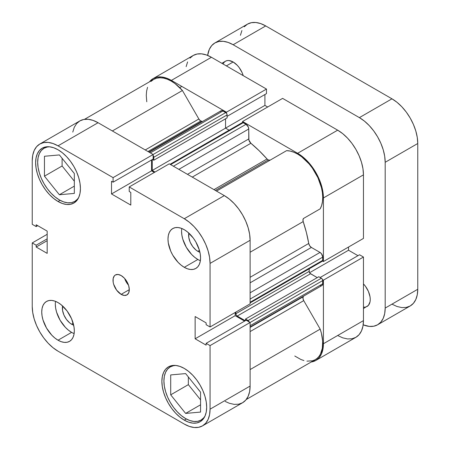 <?xml version="1.0" encoding="UTF-8"?>
<svg xmlns="http://www.w3.org/2000/svg" width="450" height="450" viewBox="0 0 450 450"><rect width="100%" height="100%" fill="white"/><g stroke="black" fill="none" stroke-linecap="round" stroke-linejoin="round"><path stroke-width="0.67" d="M185.631 418.584A30.718 17.736 60 0 1 165.566 391.517A30.718 17.736 60 0 1 170.274 366.902A30.718 17.736 60 0 1 175.894 365.462L173.565 365.681L170.274 366.902L167.574 369.141L165.566 372.319L164.329 376.312L163.912 380.964L164.329 386.094L165.566 391.517L167.574 397.012L170.274 402.368L173.565 407.391L177.322 411.874L181.395 415.654L185.631 418.584A30.718 17.736 60 0 0 200.993 420.103L197.702 421.324L193.944 421.47L189.872 420.548L185.631 418.584M59.389 199.918A30.718 17.736 60 0 1 39.324 172.851A30.718 17.736 60 0 1 44.032 148.241A30.718 17.736 60 0 1 49.646 146.801L47.323 147.021L44.032 148.241L41.327 150.48L39.324 153.658L38.087 157.646L37.671 162.298L38.087 167.434L39.324 172.851L41.327 178.346L44.032 183.707L47.323 188.724L51.075 193.213L55.153 196.993L59.389 199.918A30.718 17.736 60 0 0 74.745 201.442L71.454 202.657L67.703 202.809L63.624 201.887L59.389 199.918M71.606 324.219L73.198 323.303L71.606 324.219L69.806 322.976L66.476 319.466L63.928 315.051L62.55 310.416L62.606 305.989A13.056 7.538 60 0 0 71.606 324.219A13.056 7.538 60 0 0 73.665 325.142L71.606 324.219M197.848 251.331L199.446 250.414L197.848 251.331L196.048 250.088L192.724 246.578L190.176 242.162L188.797 237.527L188.854 233.1A13.056 7.538 60 0 0 197.848 251.331A13.056 7.538 60 0 0 199.907 252.253L197.848 251.331M181.755 228.471A23.034 13.303 -120 0 0 197.848 259.481L184.275 267.322A23.034 13.303 60 0 1 169.228 247.022A23.034 13.303 60 0 1 172.755 228.561A23.034 13.303 60 0 1 184.275 229.703L181.097 228.229L178.042 227.531L175.224 227.644L172.755 228.561L170.73 230.243L169.228 232.622L168.3 235.614L167.985 239.107L168.3 242.955L170.73 251.139L172.755 255.161L178.042 262.288L181.097 265.123L184.275 267.322L187.453 268.796L190.507 269.488L193.326 269.376L195.795 268.459L197.82 266.782L199.328 264.398L200.25 261.405L200.565 257.918L200.25 254.064L199.328 250.003L195.795 241.858L193.326 238.095L187.453 231.896L184.275 229.703A23.034 13.303 60 0 1 199.328 250.003A23.034 13.303 60 0 1 195.795 268.459A23.034 13.303 60 0 1 184.275 267.322L197.848 259.481A23.034 13.303 -120 0 0 200.368 260.713M55.513 301.359A23.034 13.303 -120 0 0 71.606 332.37L58.033 340.211A23.034 13.303 60 0 1 42.981 319.911A23.034 13.303 60 0 1 46.513 301.449A23.034 13.303 60 0 1 58.033 302.591L54.855 301.118L51.795 300.42L48.983 300.532L46.513 301.449L44.488 303.131L42.981 305.511L42.053 308.509L41.743 311.996L42.053 315.844L42.981 319.911L46.513 328.05L51.795 335.177L54.855 338.012L58.033 340.211L61.211 341.685L64.266 342.377L67.084 342.264L69.547 341.353L71.578 339.671L73.08 337.286L74.008 334.294L74.323 330.806L74.008 326.953L71.578 318.769L67.084 310.984L61.211 304.785L58.033 302.591A23.034 13.303 60 0 1 73.08 322.892A23.034 13.303 60 0 1 69.547 341.353A23.034 13.303 60 0 1 58.033 340.211L71.606 332.37A23.034 13.303 -120 0 0 74.126 333.602M121.151 294.362L129.296 289.659L128.678 285.699L126.911 281.632L124.273 278.066L121.151 275.552A11.52 6.649 60 0 1 128.678 285.699A11.52 6.649 60 0 1 126.911 294.93A11.52 6.649 60 0 1 121.151 294.362L124.273 295.442L126.911 294.93L128.678 292.899L129.296 289.659L121.151 294.362A11.52 6.649 60 0 1 113.631 284.209A11.52 6.649 60 0 1 115.397 274.978L114.379 275.822L113.164 278.511L113.164 282.178L113.631 284.209L116.629 290.16L121.151 294.362M184.275 420.148L186.322 418.967L184.275 420.148L188.646 422.173L192.847 423.129L196.718 422.978L200.115 421.718A31.674 18.287 60 0 1 184.275 420.148A31.674 18.287 60 0 1 163.581 392.237A31.674 18.287 60 0 1 168.441 366.857L165.651 369.163L163.581 372.442L162.309 376.56L161.876 381.353L162.309 386.651L163.581 392.237L165.651 397.901L168.441 403.431L171.833 408.606L175.703 413.235L179.904 417.127L184.275 420.148M184.275 368.421A31.674 18.287 60 0 1 204.969 396.338A31.674 18.287 60 0 1 200.115 421.718L202.899 419.406L204.969 416.132L206.246 412.014L206.674 407.216L206.246 401.923L204.969 396.338L202.899 390.668L200.115 385.144L196.718 379.969L192.847 375.339L188.646 371.441L184.275 368.421L179.904 366.396L175.703 365.445L171.833 365.597L168.441 366.857A31.674 18.287 60 0 1 184.275 368.421M58.033 201.487L60.081 200.306L58.033 201.487L62.398 203.513L66.6 204.469L70.476 204.311L73.867 203.057A31.674 18.287 60 0 1 58.033 201.487A31.674 18.287 60 0 1 37.339 173.576A31.674 18.287 60 0 1 42.193 148.191L39.409 150.502L37.339 153.782L36.062 157.894L35.634 162.692L36.062 167.985L37.339 173.576L39.409 179.241L42.193 184.77L45.585 189.945L49.461 194.569L53.663 198.467L58.033 201.487M58.033 149.76A31.674 18.287 60 0 1 78.722 177.671A31.674 18.287 60 0 1 73.867 203.057L76.652 200.745L78.722 197.471L79.999 193.354L80.432 188.556L79.999 183.263L78.722 177.671L76.652 172.007L73.867 166.477L70.476 161.303L66.6 156.679L62.398 152.781L58.033 149.76L53.663 147.735L49.461 146.779L45.585 146.936L42.193 148.191A31.674 18.287 60 0 1 58.033 149.76M199.581 390.943A13.056 7.538 60 0 1 197.809 388.738L199.749 391.123M73.333 172.277A13.056 7.538 60 0 1 71.561 170.078L73.502 172.463M225.174 401.423L229.354 403.279L234.191 404.381L238.652 404.201L242.561 402.756L245.768 400.095L248.153 396.321L249.615 391.579L250.116 386.055L210.066 409.179L210.066 345.6L250.116 322.481L250.116 386.055L250.116 322.481L246.178 320.209L206.134 343.327L210.066 345.6L210.066 409.179L209.571 414.703L208.102 419.439L205.723 423.214L202.511 425.874L198.607 427.32L194.147 427.5L189.309 426.403L184.275 424.069L58.033 351.18L52.999 347.704L48.161 343.215L43.701 337.888L39.791 331.931L36.585 325.564L34.2 319.039L32.738 312.604L32.237 306.506L32.237 242.933L36.174 245.205L36.174 247.022L47.171 253.373L47.171 231.114L36.174 224.764L36.174 226.581L32.237 224.308L32.237 160.734L32.738 155.211L34.2 150.469L36.585 146.694L39.791 144.034L43.701 142.588L48.161 142.408L52.999 143.511L58.033 145.839L113.091 177.632L113.091 182.177L111.516 181.266L111.516 193.961L130.793 205.093L130.793 192.398L129.218 191.486L129.218 186.941L169.262 163.822L224.319 195.609L184.275 218.728L129.218 186.941L184.275 218.728L189.309 222.204L194.147 226.693L198.607 232.02L202.511 237.982L205.723 244.344L208.102 250.869L209.571 257.304L210.066 263.402L210.066 326.981L206.134 324.703L206.134 322.886L195.137 316.541L195.137 338.799L206.134 345.144L206.134 343.327L206.134 345.144L195.137 338.799L235.181 315.675L235.181 312.48L235.181 315.675L244.603 321.114L235.181 315.675L195.137 338.799L195.137 316.541L206.134 322.886L206.134 324.703L210.066 326.981L210.066 263.402L250.116 240.283L249.615 234.186L248.153 227.751L245.768 221.226L242.561 214.864L238.652 208.901L234.191 203.574L229.354 199.086L224.319 195.609L169.262 163.822L129.218 186.941L129.218 191.486L130.793 192.398L130.793 205.093L111.516 193.961L151.56 170.843L151.56 159.964L151.56 170.843L154.328 172.44L151.56 170.843L111.516 193.961L111.516 181.266L113.091 182.177L153.135 159.058L153.135 154.507L98.078 122.721L93.043 120.392L88.206 119.289L83.745 119.469L79.841 120.915L76.629 123.576L74.25 127.35L72.782 132.092M250.116 303.857L250.116 240.283L250.116 303.857L210.066 326.981L250.116 303.857M202.511 425.874L242.561 402.756A36.478 21.06 -120 0 0 250.116 386.055L210.066 409.179A36.478 21.06 60 0 1 202.511 425.874A36.478 21.06 60 0 1 184.275 424.069L58.033 351.18A36.478 21.06 60 0 1 32.237 306.506L32.237 242.933L36.174 245.205L47.171 238.854L36.174 245.205L36.174 247.022L47.171 240.677L36.174 247.022L47.171 253.373L47.171 231.114L36.174 224.764L36.174 226.581L37.749 225.675L36.174 226.581L32.237 224.308L32.237 160.734A36.478 21.06 60 0 1 39.791 144.034A36.478 21.06 60 0 1 58.033 145.839L98.078 122.721L153.135 154.507L113.091 177.632L58.033 145.839L98.078 122.721A36.478 21.06 -120 0 0 79.841 120.915L39.791 144.034M121.151 275.552L118.035 274.466L115.397 274.978A11.52 6.649 60 0 1 121.151 275.552M32.237 242.933L47.171 234.309L32.237 242.933M210.066 263.402L250.116 240.283A36.478 21.06 -120 0 0 224.319 195.609L184.275 218.728A36.478 21.06 60 0 1 210.066 263.402M153.135 154.507L153.135 159.058L113.091 182.177L113.091 177.632L153.135 154.507M246.178 320.209L250.116 322.481L210.066 345.6L206.134 343.327L246.178 320.209M62.106 158.31L62.106 165.988L74.323 181.187L62.106 165.988L62.106 158.31M188.347 376.971L188.347 384.649L200.565 399.848L188.347 384.649L188.347 376.971M124.661 278.494A11.52 6.649 -120 0 0 128.503 285.148L126.253 282.009L124.661 278.494M55.316 304.155L55.631 308.008L56.554 312.069L60.086 320.214L65.374 327.341L68.428 330.176L71.606 332.37M181.558 231.266L181.873 235.119L182.801 239.181L186.334 247.326L191.616 254.453L194.67 257.287L197.848 259.481M78.801 197.297A30.718 17.736 60 0 1 74.745 201.442L77.445 199.198L78.801 197.297M74.323 193.416L74.323 173.509L59.389 154.929L44.454 156.263L44.454 176.175L62.106 165.988L44.454 176.175L59.389 194.749L74.323 186.131L59.389 194.749L74.323 193.416L74.323 173.509L59.389 154.929L44.454 156.263L44.454 176.175L59.389 194.749L74.323 193.416M205.048 415.957A30.718 17.736 60 0 1 200.993 420.103L203.692 417.864L205.042 415.963M200.565 412.076L200.565 392.169L185.631 373.596L170.702 374.929L170.702 394.836L188.347 384.649L170.702 394.836L185.631 413.415L200.565 404.792L185.631 413.415L200.565 412.076L200.565 392.169L185.631 373.596L170.702 374.929L170.702 394.836L185.631 413.415L200.565 412.076M153.141 78.593A36.478 21.06 60 0 1 171.382 80.398L211.427 57.279A36.478 21.06 -120 0 0 193.185 55.474L153.141 78.593A36.478 21.06 60 0 0 149.468 81.827L153.141 78.593L157.05 77.147L161.511 76.967L166.348 78.069L171.382 80.398L211.427 57.279L266.484 89.066L226.44 112.191L171.382 80.398L226.44 112.191L226.44 113.192L226.44 112.191L266.484 89.066L211.427 57.279L206.393 54.945L201.555 53.848L197.094 54.028L193.185 55.474L189.979 58.134M323.415 261.54L363.459 238.416L363.459 174.842L323.415 197.961L323.415 261.54L322.549 261.034L323.415 261.54L363.459 238.416L363.459 174.842L362.964 168.744L361.496 162.309L359.117 155.784L355.905 149.422L352.001 143.46L347.541 138.133L342.703 133.644L337.669 130.168L282.611 98.381L337.669 130.168L297.624 153.287L302.659 156.763L307.496 161.252L311.951 166.579L315.861 172.541L319.072 178.903L321.452 185.428L322.92 191.863L323.415 197.961L323.415 261.54M242.567 122.501L242.567 121.5L297.624 153.287L242.567 121.5L282.611 98.381L242.567 121.5L242.567 122.501M322.549 279.658L323.415 280.159L323.415 343.738L322.92 349.262L321.452 353.998L319.072 357.772L315.861 360.433L311.226 362.002A36.478 21.06 60 0 0 315.861 360.433A36.478 21.06 60 0 0 323.415 343.738L363.459 320.614L363.459 257.04L359.527 254.768L320.147 277.504L359.527 254.768L363.459 257.04L323.415 280.159L323.415 343.738L363.459 320.614L363.459 257.04L323.415 280.159L322.549 279.658M337.669 335.509L342.703 337.838L347.541 338.94L352.001 338.76L355.905 337.314L359.117 334.654L361.496 330.879L362.964 326.137L363.459 320.614A36.478 21.06 -120 0 1 355.905 337.314L315.861 360.433M357.952 255.673L348.531 250.234L348.531 247.039L348.531 250.234L309.561 272.734L348.531 250.234L357.952 255.673M267.677 106.999L264.909 105.401L264.909 94.522L264.909 105.401L225.546 128.132L264.909 105.401L267.677 106.999M266.484 93.617L266.484 89.066L266.484 93.617L227.104 116.347L266.484 93.617M187.599 61.909L186.131 66.645M337.669 130.168L297.624 153.287A36.478 21.06 60 0 1 323.415 197.961L363.459 174.842A36.478 21.06 -120 0 0 337.669 130.168M270.135 160.149L268.217 159.958L215.393 190.457L268.217 159.958A3.842 2.216 -120 0 0 270.113 160.161M84.476 119.346L153.624 79.425A35.516 20.503 -120 0 1 182.419 90.506L112.348 130.961L182.419 90.506L198.866 119.002A3.842 2.216 -120 0 0 200.79 121.028L147.966 151.526L200.79 121.028A3.842 2.216 -120 0 0 201.949 121.399L148.866 152.044L201.949 121.399L200.256 120.662L198.866 119.002L182.419 90.506L175.011 83.582L171.129 81.039L167.254 79.194L163.474 78.092L159.891 77.766L156.578 78.21L153.624 79.425L151.093 81.377M170.072 164.289L242.297 122.586A1.918 1.108 -120 0 1 243.259 122.681L170.634 164.61L243.259 122.681L246.043 124.29L173.419 166.219L246.043 124.29A3.842 2.216 -120 0 1 248.754 128.993L178.847 169.352L248.754 128.993L248.754 138.966L187.481 174.341L248.754 138.966A3.842 2.216 -120 0 0 250.886 143.257L259.127 150.683L267.053 158.985A3.842 2.216 -120 0 0 268.217 159.958L267.053 158.985L213.969 189.63L267.053 158.985A107.505 62.066 -120 0 0 250.886 143.257L192.263 177.103L250.886 143.257L248.912 140.096L248.754 128.993L248.299 126.984L246.043 124.29L242.741 122.501L242.004 122.929M202.607 121.421A107.505 62.066 -120 0 0 201.949 121.399L202.607 121.421M250.116 327.414L303.199 296.764A107.505 62.066 -120 0 0 303.508 296.184L303.199 296.764A3.842 2.216 -120 0 0 303.733 300.628L302.979 298.513L303.199 296.764L250.116 327.414M250.116 277.296L308.734 243.456A107.505 62.066 -120 0 0 303.199 221.586L250.116 252.236L303.199 221.586L302.979 219.583L303.733 218.334L320.181 208.839L321.615 205.493L322.476 201.606L322.734 197.274L322.397 192.606L321.463 187.706L317.914 177.688L312.429 168.188L309.116 163.918L301.753 156.847L297.877 154.221L293.996 152.28L290.205 151.082L286.588 150.649L216.518 191.104L286.588 150.649A35.516 20.503 -120 0 1 315.382 172.817A35.516 20.503 -120 0 1 320.181 208.839L303.733 218.334A3.842 2.216 -120 0 0 303.199 221.586L306.422 232.605L308.734 243.456A3.842 2.216 -120 0 0 311.383 247.444L309.684 245.773L308.734 243.456L250.116 277.296M294.772 356.012L300.797 359.443L303.919 360.551M306.934 361.153L312.48 360.804L314.921 359.854L317.081 358.414L318.932 356.496L320.439 354.139L322.341 348.249L322.667 341.123L321.396 333.214L320.181 329.124L303.733 300.628L320.181 329.124L250.116 369.574L320.181 329.124A35.516 20.503 -120 0 1 315.382 359.601L246.234 399.521M320.023 285.345L320.552 285.593M321.064 285.711L321.531 285.688M321.941 285.536L322.684 284.361L322.633 279.906L321.902 278.634L318.803 276.727L245.498 319.05L245.498 320.597L245.498 319.05L318.803 276.727L321.379 278.213L248.079 320.535L245.498 319.05L248.079 320.535L321.379 278.213A1.918 1.108 -120 0 1 322.74 280.564L250.116 322.498L322.74 280.564L322.74 283.781L250.116 325.71L322.74 283.781A3.842 2.216 -120 0 1 321.941 285.536L250.116 327.009M317.239 277.627L309.999 273.33L309.268 272.059L309.161 268.83L309.161 271.395L235.862 313.718L235.862 312.086L235.862 313.718L309.161 271.395A1.918 1.108 -120 0 0 310.522 273.746L237.218 316.069L236.256 315.056L235.862 313.718A1.918 1.108 60 0 0 237.218 316.069L245.278 320.726L237.218 316.069L310.522 273.746L317.239 277.627M321.902 261.309L322.633 260.887L322.74 257.13L321.531 253.828L320.023 252.428L311.383 247.444L320.023 252.428L250.116 292.793L320.023 252.428A3.842 2.216 -120 0 1 322.74 257.13L322.74 260.347L250.116 302.276L322.74 260.347A1.918 1.108 -120 0 1 322.341 261.225L250.116 302.923M229.123 130.196L225.546 128.132L225.546 118.806L225.546 128.132L229.123 130.196M149.214 152.246L221.046 110.773A3.842 2.216 -120 0 1 222.964 110.964L150.339 152.893L222.964 110.964L225.748 112.573A1.918 1.108 -120 0 1 227.104 114.924L153.799 157.247L153.799 160.222L153.799 157.247L227.104 114.924L227.104 117.9L153.799 160.222L152.454 159.446L153.799 160.222L227.104 117.9L227.002 114.266L226.266 112.989L222.435 110.722L221.456 110.621L220.455 111.454M147.544 87.294L146.61 91.114L146.267 95.394L146.773 101.779M249.334 322.228L248.079 320.535A1.918 1.108 60 0 1 249.244 321.981M155.008 172.052L152.241 170.449L152.241 159.576L152.241 170.449L225.546 128.132L152.241 170.449L155.008 172.052M153.135 155.514A1.918 1.108 60 0 1 153.799 157.247L152.961 155.312M250.116 331.588L303.733 300.628L250.116 331.588M198.866 119.002L145.249 149.957L198.866 119.002M250.116 282.819L311.383 247.444L250.116 282.819M250.116 299.064L322.74 257.13L250.116 299.064M225.748 112.573L153.124 154.502L225.748 112.573M221.861 63.304L225.467 61.223A15.356 8.865 -120 0 1 233.145 61.982L237.302 65.334L239.181 67.579L242.173 72.771L243.214 75.634A15.356 8.865 -120 0 0 233.145 61.982L226.356 65.903L233.145 61.982L228.988 60.536L227.109 60.615L225.467 61.223L224.117 62.342L223.11 63.934M363.544 307.17L365.423 307.097L367.071 306.484A15.356 8.865 -120 0 0 363.459 283.911L365.423 286.245L368.421 291.431L370.041 296.887L370.249 299.452L370.041 301.781L368.421 305.364L363.459 308.571M214.909 42.936A36.478 21.06 60 0 1 233.145 44.741L265.725 25.931L391.967 98.82L359.387 117.63L233.145 44.741L265.725 25.931A36.478 21.06 -120 0 0 247.489 24.126L214.909 42.936A36.478 21.06 60 0 0 207.636 55.417L209.317 49.371L211.697 45.596L214.909 42.936L218.818 41.49L223.273 41.31L228.111 42.407L233.145 44.741L359.387 117.63L364.421 121.106L369.259 125.595L373.719 130.922L377.629 136.879L380.835 143.246L383.22 149.771L384.688 156.206L385.183 162.298L385.183 308.076L384.688 313.599L383.22 318.341L380.835 322.11L377.629 324.776L373.719 326.222L369.259 326.396L363.184 324.832A36.478 21.06 60 0 0 377.629 324.776A36.478 21.06 60 0 0 385.183 308.076L417.763 289.266L417.763 143.494L417.262 137.396L415.8 130.961L413.415 124.436L410.209 118.069L406.299 112.112L401.839 106.785L397.001 102.296L391.967 98.82L265.725 25.931L260.691 23.597L255.853 22.5L251.393 22.68L247.489 24.126L244.277 26.786M241.898 30.561L240.429 35.297M391.967 304.161L397.001 306.489L401.839 307.592L406.299 307.412L410.209 305.966L413.415 303.306L415.8 299.531L417.262 294.789L417.763 289.266L417.763 143.494L385.183 162.298L385.183 308.076L417.763 289.266A36.478 21.06 -120 0 1 410.209 305.966L377.629 324.776M391.967 98.82L359.387 117.63A36.478 21.06 60 0 1 385.183 162.298L417.763 143.494A36.478 21.06 -120 0 0 391.967 98.82M172.789 365.451L170.274 366.902M46.541 146.79L44.032 148.241M77.259 199.991L74.745 201.442M203.501 418.652L200.993 420.103M181.817 86.422L179.713 87.638"/></g></svg>
